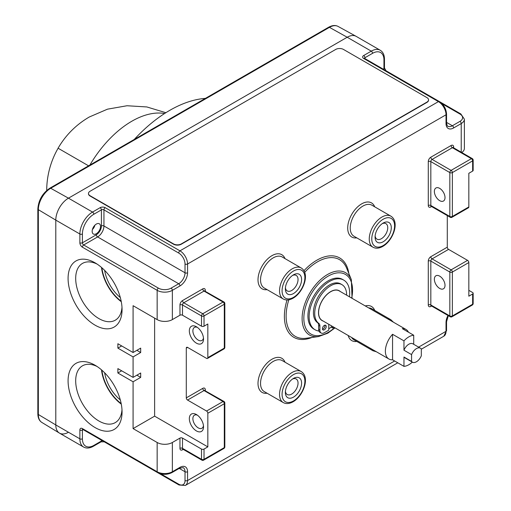<?xml version="1.0" encoding="UTF-8"?>
<svg xmlns="http://www.w3.org/2000/svg" width="511" height="511" viewBox="0 0 511 511"><rect width="100%" height="100%" fill="white"/><g stroke="black" fill="none" stroke-linecap="round" stroke-linejoin="round"><path stroke-width="0.77" d="M196.428 343.156A10.035 5.793 60 0 1 189.338 330.866A10.035 5.793 60 0 1 196.428 326.765L196.428 326.765A10.035 5.793 60 0 1 203.525 339.055A10.035 5.793 60 0 1 196.428 343.156M197.38 327.391A7.524 4.344 -120 0 0 194.442 327.417A7.524 4.344 -120 0 0 193.286 333.447A7.524 4.344 -120 0 0 198.204 340.083A7.524 4.344 -120 0 0 201.966 340.454A7.524 4.344 -120 0 0 203.461 337.924M196.428 430.933A10.035 5.793 60 0 1 189.338 418.643A10.035 5.793 60 0 1 196.428 414.549L196.428 414.549A10.035 5.793 60 0 1 203.525 426.838A10.035 5.793 60 0 1 196.428 430.933M197.38 415.168A7.524 4.344 -120 0 0 194.442 415.2A7.524 4.344 -120 0 0 193.286 421.23A7.524 4.344 -120 0 0 198.204 427.86A7.524 4.344 -120 0 0 201.966 428.231A7.524 4.344 -120 0 0 203.461 425.701M95.072 427.566A38.165 22.037 60 0 1 68.084 380.829A38.165 22.037 60 0 1 95.072 365.244L95.072 365.244A38.165 22.037 60 0 1 122.059 411.987A38.165 22.037 60 0 1 95.072 427.566M97.045 366.47A32.787 18.933 -120 0 0 82.475 365.819A32.787 18.933 -120 0 0 77.455 392.09A32.787 18.933 -120 0 0 98.872 420.987A32.787 18.933 -120 0 0 115.269 422.61A32.787 18.933 -120 0 0 121.988 409.669M95.072 325.162A38.165 22.037 60 0 1 68.084 278.418A38.165 22.037 60 0 1 95.072 262.833L95.072 262.833A38.165 22.037 60 0 1 122.059 309.577A38.165 22.037 60 0 1 95.072 325.162M97.045 264.059A32.787 18.933 -120 0 0 82.475 263.408A32.787 18.933 -120 0 0 77.455 289.68A32.787 18.933 -120 0 0 98.872 318.577A32.787 18.933 -120 0 0 115.269 320.199A32.787 18.933 -120 0 0 121.988 307.258M101.9 267.79A32.25 18.62 -120 0 0 121.184 301.19M104.627 270.37A28.667 16.55 -120 0 0 120.309 297.543M101.9 370.2A32.25 18.62 -120 0 0 121.184 403.601M104.627 372.775A28.667 16.55 -120 0 0 120.309 399.947M101.497 267.445A32.787 18.933 -120 0 0 121.279 301.707M101.497 369.855A32.787 18.933 -120 0 0 121.279 404.118M439.69 200.657A7.524 4.344 60 0 1 434.772 194.027A7.524 4.344 60 0 1 435.928 187.997A7.524 4.344 60 0 1 439.69 188.374A7.524 4.344 60 0 1 444.608 195.004A7.524 4.344 60 0 1 443.452 201.034A7.524 4.344 60 0 1 439.69 200.657M439.69 288.44A7.524 4.344 60 0 1 434.772 281.81A7.524 4.344 60 0 1 435.928 275.78A7.524 4.344 60 0 1 439.69 276.151A7.524 4.344 60 0 1 444.608 282.781A7.524 4.344 60 0 1 443.452 288.811A7.524 4.344 60 0 1 439.69 288.44M293.48 274.835L293.48 274.835A11.466 6.624 -60 0 1 301.592 279.517A11.466 6.624 -60 0 1 293.48 293.557A11.466 6.624 -60 0 1 285.374 288.875A11.466 6.624 -60 0 1 293.48 274.835L293.48 274.835M285.425 287.757A8.962 5.174 120 0 0 287.227 290.931A8.962 5.174 120 0 0 291.704 290.484A8.962 5.174 120 0 0 297.562 282.589A8.962 5.174 120 0 0 296.188 275.41A8.962 5.174 120 0 0 292.541 275.442M293.48 378.415L293.48 378.415A11.466 6.624 -60 0 1 301.592 383.097A11.466 6.624 -60 0 1 293.48 397.136A11.466 6.624 -60 0 1 285.374 392.454A11.466 6.624 -60 0 1 293.48 378.415L293.48 378.415M285.425 391.337A8.962 5.174 120 0 0 287.227 394.511A8.962 5.174 120 0 0 291.704 394.064A8.962 5.174 120 0 0 297.562 386.169A8.962 5.174 120 0 0 296.188 378.99A8.962 5.174 120 0 0 292.541 379.021M383.186 223.045L383.186 223.045A11.466 6.624 -60 0 1 391.292 227.727A11.466 6.624 -60 0 1 383.186 241.767A11.466 6.624 -60 0 1 375.074 237.085A11.466 6.624 -60 0 1 383.186 223.045L383.186 223.045M375.131 235.967A8.962 5.174 120 0 0 376.933 239.142A8.962 5.174 120 0 0 381.41 238.694A8.962 5.174 120 0 0 387.261 230.8A8.962 5.174 120 0 0 385.888 223.626A8.962 5.174 120 0 0 382.241 223.652M96.336 224.067A5.915 3.411 -60 0 1 99.294 223.773A5.915 3.411 -60 0 1 100.201 228.513A5.915 3.411 -60 0 1 96.336 233.725A5.915 3.411 -60 0 1 93.385 234.012A5.915 3.411 -60 0 1 92.478 229.279A5.915 3.411 -60 0 1 96.336 224.067M68.468 432.249A17.917 10.348 -60 0 1 59.397 433.073A17.917 10.348 -60 0 1 55.795 424.935L55.795 220.12L38.344 209.682L38.344 414.504A17.483 10.092 120 0 0 41.857 422.444C39.258 420.815 37.923 417.928 37.84 413.782L37.84 208.967A1.795 1.035 0 0 0 38.344 209.682A17.483 10.092 120 0 1 50.704 188.278A1.795 1.035 -120 0 0 49.829 188.201L328.567 27.275A1.795 1.035 -120 0 1 329.442 27.351L50.704 188.278L68.468 198.172A17.917 10.348 120 0 0 55.795 220.12A17.917 10.348 -60 0 1 68.468 198.172L347.199 37.246A17.917 10.348 -60 0 1 356.052 36.294L338.071 26.425A17.483 10.092 120 0 0 329.442 27.351L347.199 37.246A17.917 10.348 120 0 1 356.161 36.358L380.235 50.257A17.917 10.348 -60 0 0 371.273 51.145L347.199 37.246L68.468 198.172L92.536 212.071L100.137 207.683A3.583 2.07 180 0 1 105.209 207.683L179.961 250.837L438.425 101.619L363.672 58.458A3.583 2.07 180 0 1 363.672 55.533L371.273 51.145A1.795 1.035 -120 0 1 372.538 53.336L364.937 57.724L364.937 58.586M37.84 413.782A1.795 1.035 0 0 0 38.344 414.504L55.795 424.935A17.917 10.348 120 0 0 59.506 433.136L83.58 447.036A17.917 10.348 -60 0 1 79.869 438.834L79.869 430.058A3.583 2.07 60 0 1 82.405 428.595L157.152 471.749L157.152 442.488A10.75 6.209 180 0 0 172.36 442.488L179.961 438.099A1.795 1.035 180 0 1 182.491 438.099L201.5 449.073A1.795 1.035 180 0 0 204.03 449.073L207.83 446.882L207.83 413.233A1.795 1.035 60 0 0 206.565 411.036L187.563 400.062A1.795 1.035 60 0 1 186.291 397.871L186.291 348.125A1.795 1.035 60 0 1 186.668 347.308A1.795 1.035 60 0 1 187.563 347.397L206.565 358.371A1.795 1.035 60 0 0 207.46 358.46L223.933 348.949A1.795 1.795 0 0 0 224.827 347.397L224.827 303.508A1.795 1.795 0 0 0 223.933 301.956L204.777 291.072M207.46 358.46A1.795 1.035 60 0 0 207.83 357.636L207.83 323.987L204.03 326.184A1.795 1.035 0 0 1 201.5 326.184L182.491 315.21A1.795 1.035 0 0 0 179.961 315.21L172.36 319.599A10.75 6.209 0 0 1 157.152 319.599L133.084 305.699L133.084 352.52L117.875 343.737L117.875 348.125L133.084 356.908L133.084 377.386L117.875 368.61L117.875 372.998L133.084 381.774L133.084 428.595L157.152 442.488M448.562 249.381L432.089 258.885L451.092 269.859L467.565 260.348L448.562 249.381A1.795 1.035 60 0 1 447.291 247.183L447.291 215.604M439.39 101.568L460.858 113.966L464.378 119.172L464.378 148.433A10.75 6.209 180 0 1 461.74 152.508M468.83 290.344L472.63 292.535A1.795 1.035 0 0 1 473.16 293.269A1.795 1.035 0 0 1 472.63 293.997L468.83 296.195L468.83 262.545L452.363 272.056L452.363 315.945L472.63 304.243L472.63 293.997M468.83 206.949L468.83 173.299L472.63 171.108L472.63 160.869L452.363 172.571L452.363 216.46L468.83 206.949A1.795 1.035 60 0 1 468.459 207.773L451.992 217.284A1.795 1.035 -120 0 0 452.363 216.46A1.795 1.035 180 0 1 449.827 216.46L449.827 172.571L430.824 161.597L430.824 205.486L449.827 216.46A1.795 1.035 -60 0 0 450.197 217.284A1.795 1.795 0 0 0 451.992 217.284M473.16 160.135A1.795 1.795 0 0 0 472.26 158.582A1.795 1.035 -60 0 0 471.366 158.672L452.363 147.698L432.089 159.406L451.092 170.374L471.366 158.672A1.795 1.035 -120 0 1 472.63 160.869A1.795 1.035 0 0 0 473.16 160.135L473.16 170.374A1.795 1.035 180 0 1 472.63 171.108M467.565 260.348A1.795 1.035 60 0 1 468.83 262.545M133.084 381.774L140.685 377.386L140.685 372.998L133.084 377.386M207.83 446.882L154.622 416.158L133.084 428.595M154.622 416.158L154.622 318.136M133.084 356.908L140.685 352.52L140.685 348.125L133.084 352.52M136.884 350.322L140.685 352.52M121.675 345.934L117.875 348.125M136.884 375.195L140.685 377.386M121.675 370.807L117.875 372.998M83.146 429.63L82.405 430.058L82.405 438.834A1.795 1.035 0 0 1 79.869 438.834L55.795 424.935L55.795 220.12L79.869 234.012A17.917 10.348 -60 0 1 92.536 212.071A1.795 1.035 60 0 1 93.807 214.262A16.128 9.313 120 0 0 82.405 234.012L82.405 242.795L96.336 234.747A7.167 4.139 120 0 0 101.408 225.971L101.408 209.874L93.807 214.262M134.246 139.465A125.425 72.415 -60 0 1 205.396 98.387M58.107 148.235L88.582 165.826L58.107 148.235A85.107 85.107 0 0 0 46.705 190.469M92.414 229.496A5.378 3.104 120 0 0 94.893 225.198M318.89 331.019A28.667 16.55 -60 0 1 315.063 329.761L313.863 329.065A28.667 16.55 -60 0 1 307.922 315.945A28.667 16.55 -60 0 1 320.442 287.093A28.667 16.55 -60 0 1 342.53 279.408L343.737 280.105A28.667 16.55 -60 0 1 349.671 293.231A28.667 16.55 -60 0 1 349.454 296.802M315.063 329.761A28.667 16.55 -60 0 1 309.129 316.635A28.667 16.55 -60 0 1 321.643 287.789A28.667 16.55 -60 0 1 343.737 280.105M331.3 327.142A28.667 16.55 -60 0 1 328.765 328.694M326.235 326.51A2.689 1.552 -60 0 1 325.06 329.218A2.689 1.552 -60 0 1 322.99 329.94A2.689 1.552 -60 0 1 322.435 328.707A2.689 1.552 -60 0 1 323.604 326.005A2.689 1.552 -60 0 1 325.673 325.283A2.689 1.552 -60 0 1 326.235 326.51M324.881 325.194A2.689 1.552 -60 0 1 324.964 325.782A2.689 1.552 -60 0 1 322.511 329.295M346.63 295.173A22.573 13.037 120 0 0 346.63 294.988A22.573 13.037 120 0 0 341.955 284.653A22.573 13.037 120 0 0 324.555 290.702A22.573 13.037 120 0 0 314.706 313.422A22.573 13.037 120 0 0 318.768 323.361A6.273 3.622 -60 0 1 319.899 326.12L319.899 330.17A6.273 3.622 120 0 0 321.195 333.044A6.273 3.622 120 0 0 324.332 332.731L328.765 330.17L328.765 324.274M341.955 284.653L340.69 283.918A22.573 13.037 120 0 0 323.291 289.967A22.573 13.037 120 0 0 313.435 312.687A22.573 13.037 120 0 0 317.503 322.633A6.273 3.622 -60 0 1 318.634 325.392L318.634 329.442A6.273 3.622 120 0 0 319.931 332.31L321.195 333.044M323.208 321.068A17.202 9.933 -60 0 1 322.064 320.563A17.202 9.933 -60 0 1 318.506 312.687A17.202 9.933 -60 0 1 326.012 295.377A17.202 9.933 -60 0 1 339.266 290.772A17.202 9.933 -60 0 1 340.275 291.506M321.956 320.34A17.202 9.933 -60 0 1 321.457 320.154M338.608 290.446A17.202 9.933 -60 0 1 339.017 290.785M331.3 325.737L331.3 327.244L332.565 327.979L333.875 327.225M332.565 326.472L332.565 327.979M408.474 332.207A17.067 9.856 120 0 0 405.97 329.435L339.202 290.887A17.067 9.856 120 0 0 326.05 295.46A17.067 9.856 120 0 0 318.602 312.63A17.067 9.856 120 0 0 322.134 320.448L388.903 358.997A17.067 9.856 120 0 0 392.557 359.776L403.965 366.361A17.067 9.856 120 0 0 412.332 362.12M413.718 344.305L413.718 335.235A17.067 9.856 120 0 0 403.965 340.869L392.557 334.283A17.067 9.856 120 0 0 385.371 351.185A17.067 9.856 120 0 0 388.903 358.997M420.476 348.202A8.061 4.656 120 0 0 411.566 354.596L411.566 361.411A8.061 4.656 120 0 0 412.409 362.171A8.061 4.656 120 0 0 421.32 355.777L421.32 348.962A8.061 4.656 120 0 0 420.476 348.202L412.869 343.814A8.061 4.656 120 0 0 403.965 350.207L403.965 340.869M392.557 334.283L392.557 359.776M405.97 329.435A17.067 9.856 120 0 0 402.317 328.65L413.718 335.235M411.566 361.411L403.965 357.023L403.965 366.361M411.566 354.596L403.965 350.207M403.965 357.023A8.061 4.656 120 0 0 404.808 357.783L412.409 362.171M343.475 49.433A5.48 3.168 0 0 0 335.721 49.433L90.077 191.255A5.48 3.168 0 0 0 88.473 193.49A5.48 3.168 0 0 0 90.077 195.726L173.548 243.919A5.48 3.168 0 0 0 181.303 243.919L426.947 102.098A5.48 3.168 0 0 0 428.55 99.862A5.48 3.168 0 0 0 426.947 97.62L343.475 49.433M88.48 193.637A5.48 3.168 0 0 0 88.473 193.784A5.48 3.168 0 0 0 90.077 196.02L173.548 244.213A5.48 3.168 0 0 0 181.303 244.213L426.947 102.392A5.48 3.168 0 0 0 428.55 100.156A5.48 3.168 0 0 0 428.544 100.009M334.992 327.87L327.826 333.185L318.481 336.577A36 20.785 -60 0 1 302.531 312.994A36 20.785 -60 0 1 327.564 274.477A36 20.785 -60 0 1 351.344 279.658L346.675 268.237A44.278 25.563 120 0 0 317.427 261.868A44.278 25.563 120 0 0 304.684 272.357M351.689 298.098A34.448 19.891 120 0 0 328.196 276.112A34.448 19.891 120 0 0 303.834 318.302A34.448 19.891 120 0 0 328.196 332.367A34.448 19.891 120 0 0 334.628 327.66M303.93 270.734A45.83 26.457 -60 0 1 316.794 260.233A45.83 26.457 -60 0 1 348.828 273.494M371.874 205.186A17.917 10.348 120 0 0 362.912 206.074A17.917 10.348 120 0 0 351.204 221.863A17.917 10.348 120 0 0 353.951 236.223L372.96 247.19A17.917 10.348 -60 0 1 370.213 232.837A17.917 10.348 -60 0 1 381.915 217.047A17.917 10.348 -60 0 1 390.877 216.159L371.874 205.186M356.793 237.858A19.712 11.383 -60 0 1 347.927 225.044A19.712 11.383 -60 0 1 361.647 203.876A19.712 11.383 -60 0 1 374.71 206.821M282.168 360.555A17.917 10.348 120 0 0 273.213 361.443A17.917 10.348 120 0 0 261.504 377.233A17.917 10.348 120 0 0 264.251 391.592L283.254 402.559A17.917 10.348 -60 0 1 280.507 388.2A17.917 10.348 -60 0 1 292.215 372.417A17.917 10.348 -60 0 1 301.171 371.529L282.168 360.555M267.087 393.227A19.712 11.383 -60 0 1 258.227 380.414A19.712 11.383 -60 0 1 271.941 359.246A19.712 11.383 -60 0 1 285.004 362.19M282.168 256.976A17.917 10.348 120 0 0 273.213 257.863A17.917 10.348 120 0 0 261.504 273.653A17.917 10.348 120 0 0 264.251 288.006L283.254 298.98A17.917 10.348 -60 0 1 280.507 284.621A17.917 10.348 -60 0 1 292.215 268.837A17.917 10.348 -60 0 1 301.171 267.949L282.168 256.976M267.087 289.648A19.712 11.383 -60 0 1 258.227 276.834A19.712 11.383 -60 0 1 271.941 255.666A19.712 11.383 -60 0 1 285.004 258.611M387.721 318.902A17.917 10.348 -60 0 1 390.877 319.739L371.874 308.765A17.917 10.348 120 0 0 368.718 307.929M365.25 305.923A19.712 11.383 -60 0 1 374.71 310.407M351.651 337.484A17.917 10.348 120 0 0 353.951 339.802L372.96 350.77A17.917 10.348 -60 0 1 370.654 348.457M383.186 219.238A16.128 9.313 120 0 0 371.778 238.988A16.128 9.313 120 0 0 383.186 245.574A16.128 9.313 120 0 0 394.588 225.824A16.128 9.313 120 0 0 383.186 219.238M293.48 374.608A16.128 9.313 120 0 0 282.078 394.358A16.128 9.313 120 0 0 293.48 400.943A16.128 9.313 120 0 0 304.882 381.193A16.128 9.313 120 0 0 293.48 374.608M293.48 271.028A16.128 9.313 120 0 0 282.078 290.778A16.128 9.313 120 0 0 293.48 297.364A16.128 9.313 120 0 0 304.882 277.614A16.128 9.313 120 0 0 293.48 271.028M356.793 341.437A19.712 11.383 -60 0 1 348.183 335.484M311.889 337.477A45.83 26.457 -60 0 1 287.048 299.976M461.229 152.214L461.229 123.56L453.627 127.948A10.75 6.209 -60 0 1 446.026 123.56L446.026 114.783L187.563 264.008L187.563 272.785A10.75 6.209 -60 0 1 179.961 285.949L172.36 290.337L172.36 319.599M179.961 315.21L179.961 304.971A1.795 1.035 180 0 1 182.491 304.971L182.491 315.21M204.802 290.887A1.795 1.035 180 0 1 205.301 290.337A3.583 2.07 120 0 0 202.765 288.875L182.491 300.583A3.583 2.07 120 0 0 179.961 304.971M205.301 290.337L205.301 291.2M187.563 347.397L186.291 348.125M186.291 397.871L202.765 388.36A3.583 2.07 120 0 1 205.301 389.823L205.301 390.679M183.238 449.38L182.491 449.808A1.795 1.035 60 0 1 182.721 449.105M179.961 438.099L179.961 448.345A3.583 2.07 120 0 0 182.491 449.808M172.36 442.488L172.36 471.749L179.961 467.361A10.75 6.209 -60 0 1 187.563 471.749L187.563 480.532L394.633 360.977M418.618 347.129L446.026 331.307L446.026 322.53A10.75 6.209 -60 0 1 447.994 315.491M431.565 306.006L430.824 306.434A1.795 1.035 60 0 1 431.048 305.731M428.288 261.083A1.795 1.035 0 0 1 430.824 261.083L430.824 304.971L449.827 315.945L449.827 272.056L430.824 261.083A1.795 1.035 -60 0 1 432.089 258.885A1.795 1.035 60 0 1 430.824 256.694A3.583 2.07 120 0 0 428.288 261.083L428.288 304.971A3.583 2.07 120 0 0 430.824 306.434M430.824 256.694L447.291 247.183M431.565 206.521L430.824 206.949A1.795 1.035 60 0 1 431.048 206.246M428.288 161.597A1.795 1.035 0 0 1 430.824 161.597A1.795 1.035 -60 0 1 432.089 159.406A1.795 1.035 60 0 1 430.824 157.209A3.583 2.07 120 0 0 428.288 161.597L428.288 205.486A3.583 2.07 120 0 0 430.824 206.949M430.824 157.209L451.092 145.507A3.583 2.07 120 0 1 453.627 146.97L453.627 147.826M157.152 471.749A10.75 6.209 -0 0 0 172.36 471.749A1.795 1.035 -120 0 1 171.99 472.573C167.167 474.898 162.345 474.898 157.522 472.573A1.795 1.035 -60 0 1 157.152 471.749M101.408 225.971A1.795 1.035 0 0 1 103.944 225.971L185.027 272.785L185.027 264.008A8.962 5.174 -120 0 0 178.69 253.034L103.944 209.874L103.944 225.971A8.962 5.174 -60 0 1 97.607 236.938L83.67 244.986L158.423 288.147A8.962 5.174 0 0 0 171.089 288.147A1.795 1.035 60 0 1 172.36 290.337A10.75 6.209 180 0 1 157.152 290.337L82.405 247.183A3.583 2.07 60 0 1 79.869 242.795L79.869 234.012A1.795 1.035 0 0 0 82.405 234.012M157.152 319.599L157.152 290.337A1.795 1.035 -60 0 1 158.423 288.147M182.491 438.099L182.491 448.345L201.5 459.312L201.5 449.073M206.565 411.036L223.039 401.525L204.03 390.557L187.563 400.062M204.03 449.073L204.03 459.312L224.303 447.61L224.303 403.722L207.83 413.233M201.5 326.184L201.5 315.939L182.491 304.971A1.795 1.035 -60 0 1 183.762 302.774L202.765 313.748L223.039 302.046L204.03 291.072L183.762 302.774A1.795 1.035 -120 0 1 182.491 300.583M207.83 357.636L224.303 348.125L224.303 304.237L204.03 315.939L204.03 326.184M224.827 347.397A1.795 1.035 0 0 1 224.303 348.125A1.795 1.035 60 0 1 223.933 348.949M201.5 315.939A1.795 1.035 0 0 0 204.03 315.939A1.795 1.035 -120 0 0 202.765 313.748A1.795 1.035 -60 0 0 201.5 315.939M223.933 401.435A1.795 1.035 -60 0 0 223.039 401.525A1.795 1.035 60 0 1 224.303 403.722A1.795 1.035 0 0 0 224.827 402.987A1.795 1.795 0 0 0 223.933 401.435L204.777 390.557M203.659 460.136A1.795 1.795 0 0 1 201.871 460.136A1.795 1.035 -60 0 1 201.5 459.312A1.795 1.035 0 0 0 204.03 459.312A1.795 1.035 -120 0 1 203.659 460.136L223.933 448.434A1.795 1.795 0 0 0 224.827 446.882L224.827 402.987M179.961 448.345A1.795 1.035 180 0 1 182.491 448.345A1.795 1.035 -60 0 0 182.868 449.163L182.868 448.984M204.93 390.468A1.795 1.035 -60 0 0 204.03 390.557A1.795 1.035 60 0 1 202.765 388.36M464.378 119.172A10.75 6.209 180 0 1 461.229 123.56A1.795 1.035 -120 0 0 459.964 121.369A8.962 5.174 0 0 0 459.964 114.049L442.072 103.72M178.69 253.034A1.795 1.035 -60 0 1 179.961 250.837A10.75 6.209 60 0 1 187.563 264.008A1.795 1.035 0 0 1 185.027 264.008M446.026 123.56A1.795 1.035 0 0 0 446.55 122.832L446.55 114.049A1.795 1.035 0 0 1 446.026 114.783A10.75 6.209 -120 0 0 438.425 101.619A1.795 1.035 -60 0 1 439.319 101.529L364.567 58.369A1.795 1.035 120 0 0 363.672 58.458M160.799 473.857L178.69 484.185A8.962 5.174 -120 0 0 185.027 480.532A1.795 1.035 0 0 0 187.563 480.532A10.75 6.209 60 0 1 185.333 485.45L397.782 362.791M443.797 336.225A10.75 6.209 -120 0 0 446.026 331.307A1.795 1.035 0 0 0 446.55 330.572L443.797 336.225L421.32 349.205M288.83 299.816A44.278 25.563 120 0 0 306.255 338.244L318.481 336.577M451.092 145.507A1.795 1.035 60 0 0 452.363 147.698A1.795 1.035 -60 0 1 453.257 147.609L453.104 147.698M452.363 172.571A1.795 1.035 -120 0 0 451.092 170.374A1.795 1.035 -60 0 0 449.827 172.571A1.795 1.035 0 0 0 452.363 172.571M453.129 147.513A1.795 1.035 180 0 1 453.627 146.97M450.197 217.284L431.195 206.31A1.795 1.035 -60 0 1 430.824 205.486A1.795 1.035 180 0 0 428.288 205.486M473.16 303.508A1.795 1.035 180 0 1 472.63 304.243A1.795 1.035 -120 0 1 472.26 305.061A1.795 1.795 0 0 0 473.16 303.508L473.16 293.269M452.363 272.056A1.795 1.035 -120 0 0 451.092 269.859A1.795 1.035 -60 0 0 449.827 272.056A1.795 1.035 0 0 0 452.363 272.056M452.363 315.945A1.795 1.035 180 0 1 449.827 315.945A1.795 1.035 -60 0 0 450.197 316.763A1.795 1.795 0 0 0 451.992 316.763A1.795 1.035 -120 0 0 452.363 315.945M450.197 316.763L431.195 305.789A1.795 1.035 -60 0 1 430.824 304.971A1.795 1.035 180 0 0 428.288 304.971M223.933 301.956A1.795 1.035 -60 0 0 223.039 302.046A1.795 1.035 60 0 1 224.303 304.237A1.795 1.035 0 0 0 224.827 303.508M202.765 288.875A1.795 1.035 60 0 0 204.03 291.072A1.795 1.035 -60 0 1 204.93 290.983M224.827 446.882A1.795 1.035 0 0 1 224.303 447.61A1.795 1.035 60 0 1 223.933 448.434M204.802 390.372A1.795 1.035 180 0 1 205.301 389.823M446.55 122.404L452.363 125.757L459.964 121.369M383.199 69.126L383.946 68.698L383.946 59.921A16.128 9.313 120 0 0 372.538 53.336M446.55 122.832C447.016 125.419 447.457 126.536 447.879 126.198A8.962 5.174 120 0 0 452.363 125.757A1.795 1.035 -120 0 1 453.627 127.948M82.405 438.834A16.128 9.313 120 0 0 93.807 445.42L101.408 441.031L101.408 440.169M179.22 468.395L185.027 471.749A8.962 5.174 120 0 0 183.174 467.648L179.591 468.185A1.795 1.035 -120 0 0 179.961 467.361M185.027 480.532L185.027 471.749A1.795 1.035 0 0 0 187.563 471.749M96.336 234.747A1.795 1.035 60 0 0 97.607 236.938L178.69 283.758A8.962 5.174 120 0 0 185.027 272.785A1.795 1.035 0 0 0 187.563 272.785M171.089 288.147L178.69 283.758A1.795 1.035 60 0 1 179.961 285.949M363.672 55.533A1.795 1.035 -120 0 1 364.937 57.724A1.795 1.035 0 0 0 364.439 58.286M384.183 69.694A1.795 1.035 60 0 1 383.946 68.698A1.795 1.035 0 0 0 384.47 67.969L386.105 70.805M460.858 113.966A1.795 1.035 120 0 0 459.964 114.049M383.946 59.921A1.795 1.035 0 0 0 384.47 59.193L384.47 67.969M446.026 322.53A1.795 1.035 0 0 0 446.55 321.796L446.55 330.572M82.635 429.342A1.795 1.035 -120 0 0 82.405 430.058A1.795 1.035 0 0 1 79.869 430.058M178.69 484.185A1.795 1.035 -60 0 0 179.061 485.009L104.314 441.849L101.037 441.849A1.795 1.035 -120 0 0 101.408 441.031A1.795 1.035 180 0 1 102.392 440.738M101.037 441.849L93.436 446.237A1.795 1.035 -120 0 0 93.807 445.42M82.776 429.234L82.776 429.412A1.795 1.035 -60 0 1 82.405 428.595M105.209 207.683A1.795 1.035 -60 0 0 103.944 209.874A1.795 1.035 0 0 0 101.408 209.874A1.795 1.035 60 0 0 100.137 207.683M79.869 242.795A1.795 1.035 0 0 0 82.405 242.795A1.795 1.035 -120 0 0 83.67 244.986A1.795 1.035 -60 0 0 82.405 247.183M89.872 165.079A85.184 49.177 -60 0 1 131.812 121.235A85.184 49.177 -60 0 1 164.599 113.512M317.503 322.633L318.768 323.361M318.634 329.442L319.899 330.17M318.634 325.392L319.899 326.12M372.96 350.77L376.364 351.753M372.96 247.19C375.777 248.742 379.06 248.48 382.816 246.391C392.946 240.687 400.113 221.889 390.877 216.159M283.254 402.559C286.071 404.112 289.354 403.85 293.11 401.761C303.247 396.057 310.413 377.252 301.171 371.529M283.254 298.98C286.071 300.532 289.354 300.264 293.11 298.181C303.247 292.477 310.413 273.672 301.171 267.949M393.432 322.192L390.877 319.739M352.053 298.309L351.344 279.658M472.26 158.582L453.257 147.609M451.992 316.763L472.26 305.061M201.871 460.136L182.868 449.163M384.47 59.193C384.413 54.926 383.001 51.95 380.235 50.257M446.55 114.049C446.154 108.715 443.746 104.538 439.319 101.529M446.55 321.796L448.281 315.657M179.061 485.009L185.333 485.45M179.591 468.185L171.99 472.573M93.436 446.237C89.712 448.319 86.429 448.588 83.58 447.036M82.776 429.412L157.522 472.573M41.857 422.444L59.397 433.073M328.567 27.275C332.214 25.269 335.382 24.982 338.071 26.425M37.84 208.967C38.517 200.127 42.515 193.203 49.829 188.201M165.864 112.707L146.861 106.952L127.041 105.745L107.489 109.169L89.259 117.019C76.12 124.69 65.727 135.089 58.069 148.216"/></g></svg>
